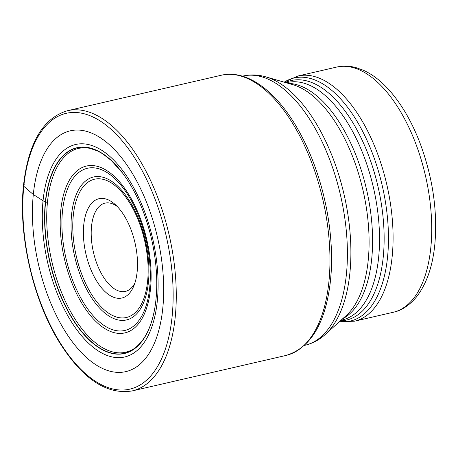 <?xml version="1.0" encoding="UTF-8"?>
<svg xmlns="http://www.w3.org/2000/svg" width="458" height="458" viewBox="0 0 458 458"><rect width="100%" height="100%" fill="white"/><g stroke="black" fill="none" stroke-linecap="round" stroke-linejoin="round"><path stroke-width="0.69" d="M331.277 270.46A142.026 70.154 -103 0 0 299.297 131.795M123.42 174.206A105.403 52.063 -103 0 0 122.71 173.244A105.403 52.063 -103 0 0 122.687 173.216L111.38 160.563L102.644 153.774L97.331 150.842L89.522 148.226L84.306 147.676L78.787 148.278A104.642 51.691 -103 0 0 47.46 202.218L45.342 202.161A105.592 52.155 77 0 0 88.749 339.561A105.592 52.155 77 0 0 154.81 308.097A105.592 52.155 77 0 0 156.018 299.08A105.592 52.155 -103 0 0 124.17 175.237A105.592 52.155 -103 0 0 45.342 202.161L33.302 194.518A123.563 61.034 77 0 1 108.746 144.133A123.563 61.034 77 0 1 162.813 307.931A123.563 61.034 77 0 1 87.369 358.316A123.563 61.034 77 0 1 33.302 194.518L23.805 186.291A2.267 1.111 -174.3 0 1 24.537 184.809M117.151 206.398A45.29 22.368 -103 0 0 105.065 203.129A45.29 22.368 -103 0 0 91.508 226.475A45.29 22.368 -103 0 0 111.328 286.513A45.29 22.368 -103 0 0 125.423 291.391A45.29 22.368 -103 0 0 134.852 283.159M114.855 204.205A50.947 25.167 -103 0 0 83.745 224.981A50.947 25.167 -103 0 0 106.038 292.525A50.947 25.167 -103 0 0 133.799 286.01A50.947 25.167 -103 0 0 137.148 271.749A50.947 25.167 -103 0 0 114.958 204.297A50.947 25.167 -103 0 0 114.855 204.205M330.55 280.09A142.261 70.269 -103 0 0 331.26 270.821A142.261 70.269 -103 0 0 331.277 270.426A142.261 70.269 -103 0 0 299.314 131.824A142.261 70.269 -103 0 0 299.126 131.48C277.399 91.886 247.211 69.026 221.277 75.244L67.584 110.687A143.789 71.024 77 0 1 146.045 171.332A143.789 71.024 77 0 1 175.254 316.787A143.789 71.024 77 0 1 132.207 390.914C106.399 395.105 81.873 378.48 58.618 341.038C32.707 298.736 18.188 234.559 23.473 185.622C28.299 142.988 43.006 118.009 67.584 110.687M47.46 202.218A104.642 51.691 -103 0 0 68.717 308.074A104.642 51.691 -103 0 0 125.818 352.213C132.9 350.124 135.763 348.183 141.734 341.313C147.579 333.859 151.787 323.611 154.357 310.564A105.403 52.063 77 0 1 88.056 338.559A105.403 52.063 77 0 1 45.56 202.218A105.403 52.063 -103 0 1 122.687 173.216M154.592 309.339A105.403 52.063 77 0 1 154.369 310.53A105.403 52.063 77 0 1 154.357 310.564M157.334 300.769A109.033 53.855 77 0 1 90.764 345.229A109.033 53.855 77 0 1 43.052 200.69A109.033 53.855 -103 0 1 109.628 156.23A109.033 53.855 -103 0 1 157.334 300.769M23.805 186.291A141.528 69.908 -103 0 0 85.732 373.905A141.528 69.908 -103 0 0 172.151 316.192A141.528 69.908 -103 0 0 110.223 128.578A141.528 69.908 -103 0 0 23.805 186.291M331.26 270.821L330.55 280.124C325.815 322.775 310.936 347.891 285.901 355.471A143.789 71.024 -103 0 0 328.953 281.344A143.789 71.024 -103 0 0 299.744 135.889A143.789 71.024 -103 0 0 221.277 75.244M304.518 345.366L305.074 345.24A138.133 68.231 -103 0 0 346.431 274.033A138.133 68.231 -103 0 0 346.437 273.958A138.133 68.231 -103 0 0 318.35 134.268A138.133 68.231 -103 0 0 242.998 76.045L242.437 76.171M349.935 272.533A137.068 67.704 77 0 1 349.929 272.613A137.068 67.704 77 0 1 325.266 334.466L346.111 315.654A122.916 60.714 -103 0 0 368.221 260.259A122.916 60.714 -103 0 0 368.226 260.184A122.916 60.714 -103 0 0 292.845 84.667L265.863 76.881A137.068 67.704 77 0 1 349.935 272.533M288.277 83.35A121.857 60.187 77 0 1 371.724 258.764A121.857 60.187 77 0 1 371.719 258.833A121.857 60.187 77 0 1 342.584 318.842M341.027 320.245L342.183 319.976A121.857 60.187 -103 0 0 378.657 257.236A121.857 60.187 -103 0 0 378.663 257.161A121.857 60.187 -103 0 0 353.908 133.896A121.857 60.187 -103 0 0 287.418 82.503L286.261 82.766M285.403 82.52A122.916 60.714 77 0 1 355.626 127.433A122.916 60.714 77 0 1 383.272 256.715A122.916 60.714 77 0 1 383.266 256.789A122.916 60.714 77 0 1 340.363 320.84M339.452 321.665A124.759 61.624 -103 0 0 387.582 256.789A124.759 61.624 -103 0 0 387.588 256.715A124.759 61.624 -103 0 0 357.498 122.063A124.759 61.624 -103 0 0 284.223 82.182M336.624 67.086C342.876 65.677 349.236 65.832 355.706 67.538L363.257 70.206C370.379 73.4 377.22 78.163 383.781 84.49C398.191 98.596 410.133 117.769 419.608 142.014C432.661 176.674 437.733 210.794 434.837 244.377C432.604 266.968 426.289 284.727 415.898 297.643C408.679 305.881 401.105 310.764 393.17 312.287A125.818 62.145 -103 0 0 430.835 247.429A125.818 62.145 -103 0 0 430.846 247.32A125.818 62.145 -103 0 0 405.25 120.105A125.818 62.145 -103 0 0 336.624 67.086L297.981 75.999A125.818 62.145 77 0 1 366.618 129.03A125.818 62.145 77 0 1 392.203 256.268A125.818 62.145 77 0 1 392.191 256.343A125.818 62.145 77 0 1 354.526 321.195L339.367 321.745M147.625 281A70.956 35.048 77 0 1 104.287 309.843A70.956 35.048 77 0 1 73.263 215.804A70.956 35.048 77 0 1 73.269 215.729A70.956 35.048 77 0 1 116.607 186.887A70.956 35.048 77 0 1 147.636 280.931A70.956 35.048 77 0 1 147.625 281M71.557 214.808A73.349 36.228 77 0 1 71.568 214.733A73.349 36.228 77 0 1 116.366 184.917A73.349 36.228 77 0 1 148.438 282.128A73.349 36.228 77 0 1 148.432 282.202A73.349 36.228 77 0 1 103.628 312.018A73.349 36.228 77 0 1 71.557 214.808M149.72 287.441A83.213 41.1 -103 0 0 113.263 177.217A83.213 41.1 -103 0 0 62.488 211.178A83.213 41.1 -103 0 0 62.477 211.293A83.213 41.1 -103 0 0 98.939 321.522A83.213 41.1 -103 0 0 149.714 287.555A83.213 41.1 -103 0 0 149.72 287.441M150.516 288.758A85.606 42.285 -103 0 0 113.057 175.277A85.606 42.285 -103 0 0 60.788 210.182A85.606 42.285 -103 0 0 98.247 323.669A85.606 42.285 -103 0 0 150.516 288.758M122.71 173.244L124.17 175.237M154.81 308.097L154.369 310.53M285.901 355.471L132.207 390.914M242.998 76.045C250.532 74.356 258.157 74.637 265.863 76.881M305.074 345.24C312.591 343.448 319.318 339.859 325.266 334.466M393.17 312.287L354.526 321.195M284.109 82.148L297.981 75.999"/></g></svg>
